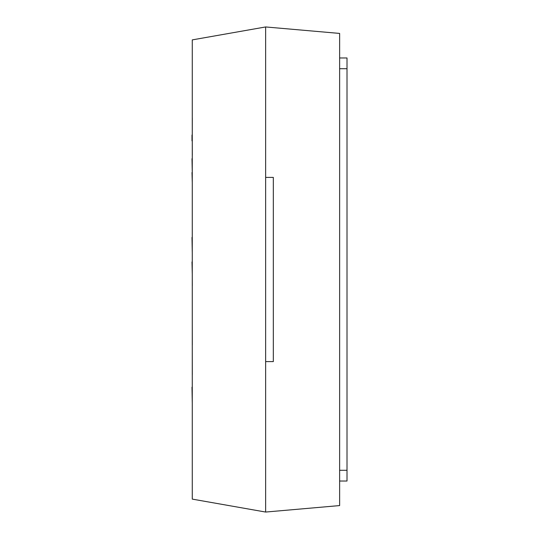 <?xml version="1.0" encoding="UTF-8"?>
<svg xmlns="http://www.w3.org/2000/svg" width="539" height="539" viewBox="0 0 539 539"><rect width="100%" height="100%" fill="white"/><g stroke="black" fill="none" stroke-linecap="round" stroke-linejoin="round"><path stroke-width="0.81" d="M265.646 26.95L192.268 39.886L192.268 499.114L265.646 512.05L339.637 505.575L339.637 33.425L265.646 26.95L265.646 177.392L273.32 177.392L273.32 361.608L265.646 361.608L265.646 512.05M339.637 57.963L347.008 57.963L347.008 481.037L339.637 481.037M347.008 470.298L339.637 470.298M347.008 68.702L339.637 68.702M192.268 350.235L192.302 374.693M192.268 321.857L192.302 344.947M192.268 380.574L192.268 387.211M192.268 403.313L191.992 387.211M192.268 315.544L192.268 293.29M192.302 285.825L192.268 276.965M192.268 258.188L192.268 261.92M192.268 273.974L191.992 261.92M192.268 230.793L192.268 237.423M192.268 253.047L191.992 237.423M192.268 135.019L192.302 117.974M191.992 140.874L191.992 135.019M192.268 158.702L192.268 157.907M192.268 172.534L191.992 158.702M192.268 182.734L191.992 172.534M192.302 155.171L192.268 137.357M192.268 214.509L192.268 221.542M265.646 361.608L265.646 177.392"/></g></svg>
